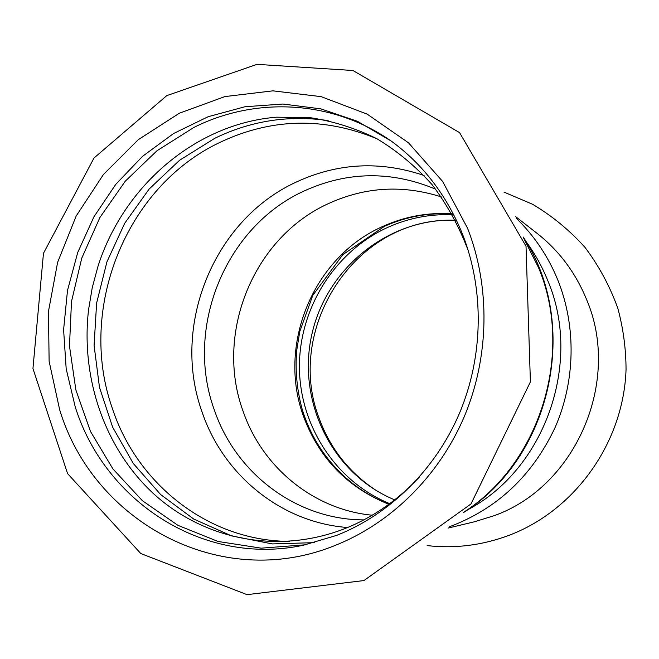 <?xml version="1.0" encoding="UTF-8"?>
<svg xmlns="http://www.w3.org/2000/svg" width="659" height="659" viewBox="0 0 659 659"><rect width="100%" height="100%" fill="white"/><g stroke="black" fill="none" stroke-linecap="round" stroke-linejoin="round"><path stroke-width="0.99" d="M334.41 545.71C220.04 591.963 93.29 521.557 59.648 409.7L49.12 361.297L48.461 311.46L57.621 262.34L76.18 216.02L103.414 174.52L138.258 139.692L179.314 113.241L224.859 96.593L272.892 90.843L321.139 96.642L367.154 114.114L408.448 142.764L442.609 181.406L467.528 228.179C490.461 286.813 489.464 356.7 464.29 416.612C438.812 476.408 390.4 523.757 334.41 545.71M336.642 535.388L303.428 545.215C203.483 566.641 104.674 501.524 75.2 406.751L66.18 368.818L63.602 329.698L67.49 290.553L77.696 252.537L93.94 216.786L115.77 184.355L142.599 156.274L173.679 133.456L208.129 116.725L244.926 106.75L282.917 104.031L320.859 108.867L357.425 121.289L391.273 141.084C423.185 164.503 446.991 195.69 462.692 234.653C484.365 290.207 483.385 356.305 459.587 413.012C435.492 469.595 389.716 514.473 336.642 535.388M392.962 142.319C334.138 100.086 256.269 96.09 193.894 127.442L157.023 150.713L125.309 181.159L99.929 217.454L81.774 258.114L71.493 301.534L69.483 346.049L75.867 389.93L90.489 431.464L112.92 468.936L142.41 500.716L177.914 525.33L218.071 541.476L261.228 548.164L305.471 544.787M468.475 251.26C459.29 226.836 447.164 204.636 432.082 184.66C415.598 166.257 397.179 150.936 376.833 138.678C355.703 128.316 333.751 121.355 310.974 117.796L276.689 117.178C196.135 123.579 123.892 185.377 98.018 266.195L92.252 287.695L88.57 309.656C80.489 379.098 105.539 450.509 155.269 495.255C205.097 539.614 277.727 554.565 344.171 528.889C372.286 517.817 397.352 500.543 419.371 477.058M328.149 120.597C288.609 114.913 250.848 120.803 214.867 138.25L179.586 160.252L149.156 189.034L124.65 223.368L106.931 261.87L96.618 303.074L94.089 345.431L99.476 387.344L112.664 427.213L133.266 463.45L160.615 494.53L193.771 519.078L231.498 535.858L272.307 543.922L314.475 542.637M515.717 216.696L536.937 233.237C558.832 250.436 575.274 272.291 586.271 298.799C621.948 380.564 575.826 487.026 493.789 515.799L474.2 521.854L448.021 528.09M377.582 491.35C350.135 473.681 330.711 449.496 319.318 418.811C286.319 334.838 346.387 230.65 436.365 220.872M452.502 214.719C429.915 213.903 408.341 218.121 387.789 227.363C334.706 251.532 299.334 308.107 299.417 366.725C299.532 425.327 335.456 481.441 389.7 503.641M363.826 519.885C296.402 519.86 235.658 473.162 214.348 409.997C184.281 327.96 225.263 226.572 304.384 190.879C347.639 171.282 391.413 170.722 435.706 189.207M525.775 241.219C534.713 253.262 542.036 266.368 547.753 280.536C582.762 362.565 544.82 469.521 467.363 509.959M372.203 515.214C313.322 509.596 262.323 467.14 243.22 411.595C214.282 333.536 253.46 237.018 329.105 203.302C365.556 186.81 402.978 184.685 441.39 196.934M523.427 237.652L538.444 267.439C574.426 352.45 540.322 463.178 463.738 512.232M289.598 541.385C208.615 541.179 136.817 484.044 112.096 407.641C77.358 308.684 125.894 186.752 219.776 142.459C271.376 118.019 323.816 116.808 377.105 138.827M347.573 527.513C281.08 522.612 223.31 474.875 202.148 412.213C170.739 325.999 213.656 219.579 296.682 181.868C338.092 162.831 380.564 160.714 424.091 175.516M516.45 218.491C534.35 235.831 548.156 256.392 557.868 280.174C576.411 326.452 575.464 381.19 554.985 427.74C532.2 475.88 497.018 508.888 449.438 526.763M388.843 504.267C347.878 487.742 319.566 458.771 303.898 417.369C276.665 345.596 313 256.812 383.266 226.243C405.104 216.416 428.012 212.272 451.983 213.796M363.941 580.563L247.051 594.649L140.787 553.535L67.58 473.607L32.95 368.529L43.469 253.311L93.99 158.028L166.76 95.629L256.994 64.351L352.927 70.497L459.57 132.616L526.022 246.194L530.404 381.874L470.971 503.97L363.941 580.563M427.123 545.594C454.809 548.741 481.984 545.364 508.657 535.47C575.035 510.56 623.694 442.551 626.05 369.402C625.968 348.627 623.225 328.281 617.837 308.363C609.97 286.41 599.056 266.129 585.101 247.52C569.664 230.312 552.151 215.897 532.563 204.265L503.962 192.09M455.46 220.246C388.151 217.668 325.859 268.856 311.641 335.39C296.962 401.825 332.375 474.249 394.683 499.851M523.23 237.042C580.826 324.047 551.838 457.453 463.302 512.702M389.008 504.151C346.972 488.064 314.483 451.604 301.896 408.218C296.879 389.378 295.141 370.21 296.682 350.703L299.763 331.551L312.803 295.347L342.812 254.671L384.345 226.383C405.886 216.687 428.474 212.552 452.09 213.977"/></g></svg>
